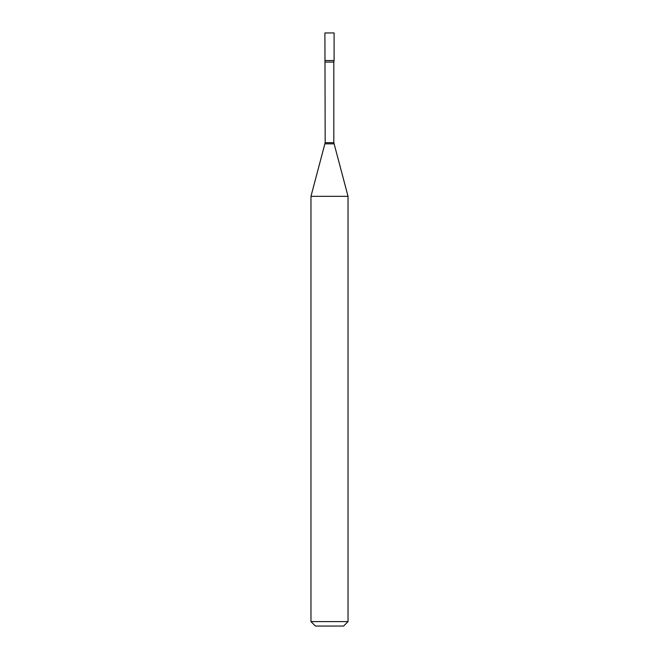 <?xml version="1.0" encoding="UTF-8"?>
<svg xmlns="http://www.w3.org/2000/svg" width="659" height="659" viewBox="0 0 659 659"><rect width="100%" height="100%" fill="white"/><g stroke="black" fill="none" stroke-linecap="round" stroke-linejoin="round"><path stroke-width="0.99" d="M325.184 62.086L333.816 62.086L334.097 60.529L324.903 60.529L334.097 60.529L334.097 32.95L324.903 32.95L325.184 142.682L310.966 196.333L310.966 621.602L348.034 621.602L343.586 626.05L315.414 626.05L310.966 621.602M333.816 62.086L333.816 142.682L348.034 196.333L310.966 196.333M333.816 142.682L325.184 142.682M333.965 143.835L325.035 143.835M348.034 196.333L348.034 621.602"/></g></svg>
